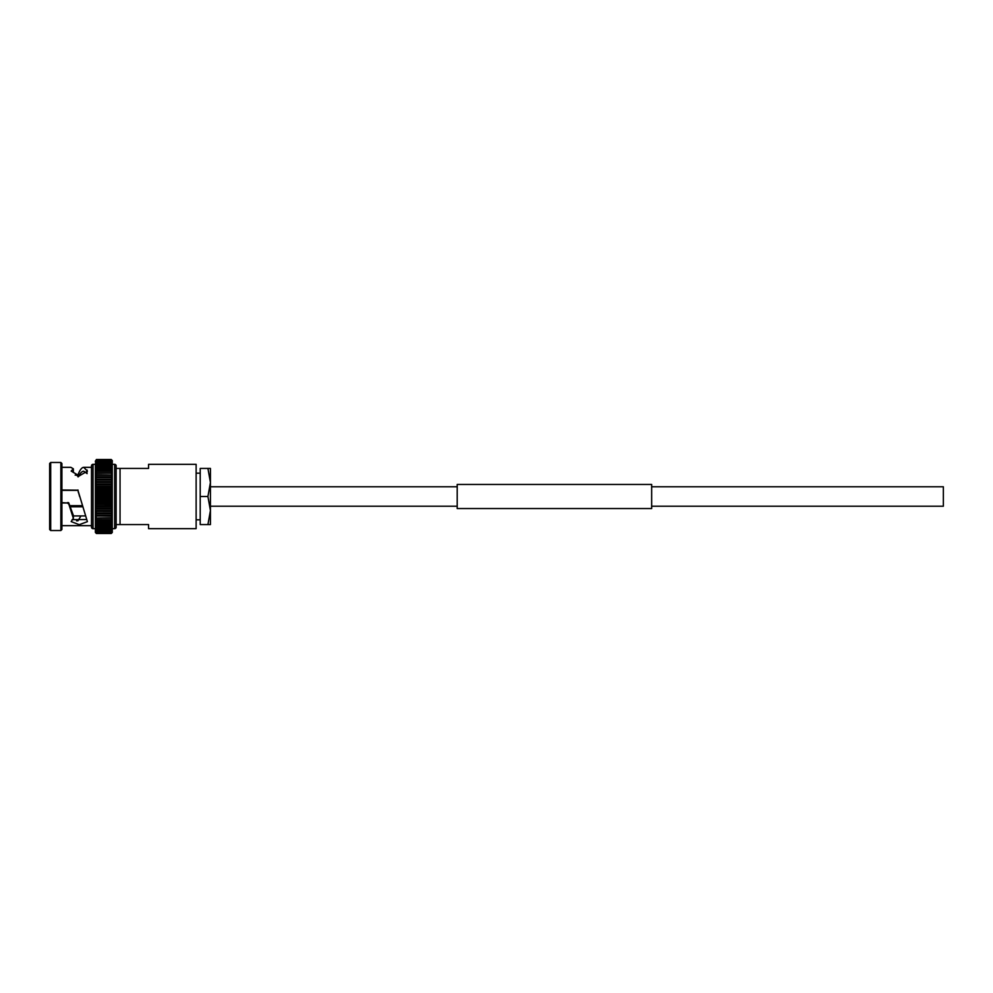 <?xml version="1.0" encoding="UTF-8"?>
<svg xmlns="http://www.w3.org/2000/svg" width="993" height="993" viewBox="0 0 993 993"><rect width="100%" height="100%" fill="white"/><g stroke="black" fill="none" stroke-linecap="round" stroke-linejoin="round"><path stroke-width="1.49" d="M651.656 486.781L943.35 486.781L943.35 506.219L651.656 506.219M95.39 499.094L95.39 501.602L96.433 500.484L95.39 499.094L95.39 493.955L95.39 499.045L96.433 497.841L95.39 496.525L96.433 495.209L111.228 495.209L112.271 496.475L112.271 493.943L111.228 495.159L96.433 495.159L95.39 493.955L112.271 493.906L112.271 501.602L111.228 500.484L112.271 499.094L112.271 528.661L114.629 528.661A1.527 1.527 0 0 0 116.156 527.122L116.156 465.878A1.527 1.527 0 0 0 114.629 464.339L114.629 528.661M93.032 464.339L93.032 528.661A1.527 1.527 0 0 1 91.505 527.122L91.505 465.878A1.527 1.527 0 0 1 93.032 464.339L95.39 464.339L95.39 493.906L96.433 492.565L95.39 491.398L112.271 491.398L112.271 493.906L111.228 492.565L112.271 491.398L112.271 464.339L114.629 464.339M95.514 488.519L96.433 487.377L95.39 486.384L95.39 491.361L96.433 489.959L95.39 488.879L112.271 488.879L112.271 491.361L111.228 489.959L112.271 488.879L111.228 487.327L112.259 486.384L112.271 488.829M95.427 481.543L95.39 483.914L96.433 482.362L95.427 481.543L112.221 481.543L111.228 482.362L112.271 483.951L111.228 484.832L112.271 486.347L112.246 483.939L95.415 483.939L96.433 484.795L95.39 483.951L95.39 486.384L112.259 486.384M95.452 479.222L95.39 481.543L96.433 479.954L95.452 479.222L112.197 479.222L111.228 479.917L112.271 479.284L112.271 481.543L111.228 479.954L96.433 479.954L95.39 481.655M95.489 476.988L112.172 476.988L111.228 477.633L112.271 479.247L111.228 477.633L95.489 476.988L95.39 479.247L96.433 477.633L95.39 479.371M112.271 479.284L112.172 476.988M95.39 477.186L96.433 475.411L95.527 474.84L95.39 477.037L96.433 475.411L95.527 474.84L112.271 475.088L111.228 473.301L112.085 472.792L95.576 472.792L95.39 474.927L96.433 473.301L95.576 472.792M112.271 474.927L112.085 472.792M95.626 470.868L112.035 470.868L95.626 470.868L95.39 472.929L96.433 471.303L95.39 473.102M95.676 469.068L95.39 471.054L96.433 469.428L95.676 469.068L111.986 469.068L111.228 469.428L112.035 470.868M95.738 467.393L95.39 469.304L96.433 467.703L95.738 467.393L111.924 467.393L111.228 467.678L112.271 469.304L112.271 472.929L111.228 471.303M95.8 465.866L95.39 467.691L96.433 466.114L95.8 465.866L111.861 465.866L111.228 466.089L111.986 469.068M111.861 465.866L111.924 467.393M95.862 464.488L95.39 466.226L95.862 464.488L111.799 464.488L112.271 466.226L111.799 464.488M95.924 463.272L95.39 464.923L95.924 463.272L111.725 463.272L112.271 464.923L111.725 463.272M95.998 462.204L95.39 463.768L95.998 462.204L111.65 462.204L112.271 463.768L111.65 462.204M95.39 464.339L96.433 461.397L95.39 461.993L96.433 459.523L95.39 461.137M96.073 461.323L111.576 461.323L112.271 464.339M96.147 460.603L111.501 460.603L112.271 461.981L111.576 461.323M96.234 460.057L111.427 460.057L112.271 461.348L111.501 460.603M111.266 459.523L112.271 460.628L111.266 459.523L96.395 459.523L111.266 459.523L112.271 460.864L111.427 460.057M112.271 460.901L112.271 462.788L112.271 460.628L111.228 459.709L112.271 460.529M96.309 459.697L111.353 459.697M76.523 520.816L77.938 520.816L80.942 515.938M87.123 473.599L83.71 471.216C81.96 471.265 80.197 473.115 78.435 476.752L78.298 474.033L77.975 475.113L75.183 475.113M61.901 502.992L67.338 502.992L68.815 504.096L73.345 518.296L71.173 521.586L79.241 524.676L87.396 521.66L77.938 490.343L61.901 490.343M72.092 519.674L86.689 519.538M68.579 502.657L67.338 502.657L68.815 503.079L73.345 515.379L73.345 518.296M50.693 462.465L49.65 463.508L49.65 529.492L50.693 530.535L60.858 530.535L60.858 462.465L50.693 462.465L50.693 530.535M60.858 462.465L61.901 463.508L61.901 529.492L60.858 530.535M61.901 525.669L91.505 525.669M61.901 467.331L70.851 467.331L73.345 468.808L71.173 471.067L79.241 475.895L87.396 471.141L83.71 467.331L91.505 467.331M61.901 490.182L77.975 490.182L61.901 490.008M77.975 490.008L78.435 492.714M79.614 496.5L78.298 491.622M93.032 528.661L95.39 528.661L95.39 509.049L96.433 508.205L111.228 508.205L112.271 509.049L112.271 506.653L111.228 508.205M95.39 501.602L112.271 501.602L95.402 501.589L95.39 504.121L96.433 503.091L95.39 501.639L95.39 508.987M148.565 524.577L148.565 528.661L196.13 528.661L196.13 464.339L148.565 464.339L148.565 468.423L120.041 468.423L120.041 524.577L148.565 524.577M95.514 485.999L96.433 484.832L111.228 484.832M112.271 481.543L112.271 483.914M111.228 475.411L112.271 477.037L111.228 475.411L96.433 475.411L111.228 475.374M112.271 474.964L112.271 477.186M96.433 467.678L111.228 467.703L96.433 467.703L95.39 469.503M111.228 469.428L96.433 469.428L95.39 471.241M96.433 473.264L111.228 473.264L96.433 473.301L95.39 475.088M112.135 504.481L112.271 506.616L111.228 505.673L112.271 504.171L111.228 503.041L112.271 501.639L112.271 504.121L95.39 504.096L95.39 506.616L96.433 505.673L111.228 505.673M95.39 511.457L95.39 513.716L96.433 513.083L95.39 513.716L96.433 513.083L95.39 509.086L95.427 511.457L112.221 511.457L112.271 509.086L111.228 510.638L112.271 511.42L111.228 513.046L112.271 511.457L112.271 513.716L111.228 513.083L112.271 513.716L112.271 515.926L111.228 515.404L112.271 515.926M96.433 515.367L111.228 515.367L112.271 513.753L111.228 515.404L95.39 515.926L96.433 515.404L95.39 515.926L95.39 513.753L96.433 515.404M112.271 515.814L111.228 517.589L112.271 515.963L112.271 518.036L111.228 517.626L112.271 518.036M95.39 515.814L96.433 517.589L95.39 515.963L95.39 518.036L111.228 517.626L95.39 518.036M112.271 517.912L111.228 519.699L112.271 518.073L112.271 520.034L111.228 519.736L112.271 520.034L112.271 526.749L111.228 526.911L112.271 526.749M95.39 519.898L96.433 521.697L111.228 521.697L112.271 520.071L111.228 523.572L112.271 521.759M95.39 529.207L96.433 529.604L95.39 528.077L95.39 532.372L96.433 533.291L95.39 532.099L96.433 532.918L95.39 531.652L96.433 532.36L95.39 529.232L112.271 529.207L112.271 528.077L111.228 529.579L112.271 529.207L111.228 530.672L112.271 529.232L112.271 532.471L111.266 533.477L96.395 533.477L95.39 532.471M95.39 529.977L96.433 530.696L112.271 530.188L111.228 531.603L112.271 531.007L111.228 533.477L112.271 532.471M111.228 533.291L96.433 533.291M95.39 531.863L96.433 532.918L111.228 532.918L112.271 532.136M95.39 531.416L96.433 532.36L111.228 532.36L112.271 531.416M95.39 531.007L111.228 531.615L112.271 530.783M95.39 528.077L96.433 528.338L95.39 526.774L95.39 528.053L96.433 528.338L111.228 528.338L112.271 528.053L111.228 528.338L112.271 526.774L112.271 528.053M95.39 520.071L96.433 523.572L112.271 523.671L111.228 526.911L96.433 526.911L95.39 525.309L95.39 526.749L111.228 526.886M95.39 526.749L96.433 526.911M95.39 525.098L96.433 525.322L95.39 523.696L95.39 525.285L112.271 525.098M95.39 521.759L95.39 523.671L112.271 523.497M95.39 523.497L96.433 523.572M96.433 521.697L112.271 521.921M95.39 518.073L95.39 520.034L96.433 519.736L95.39 517.912M95.39 520.034L111.228 519.736L96.433 519.699M96.433 508.205L95.39 506.653L95.39 509.086M96.433 505.673L95.39 504.171M111.228 497.841L112.271 499.057L112.271 496.525L111.228 497.841L96.433 497.841M85.311 515.938L73.345 515.938M82.431 506.778L70.031 506.778M82.109 505.66L69.659 505.66M116.156 524.577L120.041 524.577M120.041 468.423L116.156 468.423M112.271 499.094L95.39 499.045L112.271 499.057M112.271 506.653L95.39 506.653M83.71 467.331C81.91 467.405 80.11 469.639 78.298 474.033M67.338 502.992L61.901 502.657M73.345 472.507L73.345 468.808M87.123 472.147L87.123 470.074M77.106 475.684L77.975 475.113M77.975 475.684L77.975 476.851M95.39 496.5L112.271 496.5M95.427 504.096L112.221 504.096M95.489 506.567L112.172 506.567M95.576 508.987L112.085 508.987M196.13 473.164L200.214 473.164M196.13 519.836L200.214 519.836M207.922 524.577L210.429 524.577L210.429 510.539L207.922 524.577L200.214 524.577L200.214 496.5L207.922 496.5L210.429 510.539L210.429 482.461L207.922 496.5M207.922 468.423L210.429 482.461L210.429 468.423L200.214 468.423L200.214 496.5M457.202 496.5L457.202 484.447L651.656 484.447L651.656 508.553L457.202 508.553L457.202 496.5M96.433 492.565L111.228 492.565M96.433 492.516L111.228 492.516M96.433 489.959L111.228 489.959M96.433 489.909L111.228 489.909M96.433 487.377L111.228 487.377M96.433 487.327L111.228 487.327M111.228 484.795L96.433 484.832M96.433 482.362L111.228 482.362M96.433 482.313L111.228 482.313M96.433 479.917L111.228 479.917M96.433 477.596L111.228 477.596M96.433 471.265L111.228 471.265M96.433 469.404L111.228 469.404M111.228 466.089L96.433 466.114L111.228 466.089M111.228 464.662L96.433 464.687L111.228 464.662M111.228 463.396L96.433 463.421L111.228 463.396M111.228 462.304L96.433 462.328L111.228 462.304M111.228 461.385L96.433 461.397L111.228 461.385M111.228 460.64L96.433 460.653L111.228 460.64M111.228 460.082L96.433 460.094L111.228 460.082M111.228 459.709L96.433 459.709L111.228 459.709M111.228 459.523L96.433 459.523L111.228 459.523M111.228 533.477L96.433 533.477L111.228 533.477M96.433 532.906L111.228 532.906M96.433 532.347L111.228 532.347M96.433 531.603L111.228 531.603M96.433 530.672L111.228 530.672M96.433 529.579L111.228 529.579M96.433 528.313L111.228 528.313M96.433 525.297L111.228 525.297M111.228 513.046L96.433 513.083L111.228 513.046M96.433 510.687L111.228 510.687M96.433 510.638L111.228 510.638M96.433 508.168L111.228 508.168M96.433 505.623L111.228 505.623M96.433 503.091L111.228 503.091M96.433 503.041L111.228 503.041M96.433 500.484L111.228 500.484M96.433 500.435L111.228 500.435M96.433 497.791L111.228 497.791M68.815 503.079L68.815 504.096M457.202 486.781L210.429 486.781M457.202 506.219L210.429 506.219M95.415 509.061L112.246 509.061M95.452 513.778L112.197 513.778M95.489 516.012L112.172 516.012M95.527 518.16L112.135 518.16M95.576 520.208L112.085 520.208M95.626 522.132L112.035 522.132M95.676 523.932L111.986 523.932M95.738 525.607L111.924 525.607M95.8 527.134L111.861 527.134M95.862 528.512L111.799 528.512M95.924 529.728L111.725 529.728M95.998 530.796L111.65 530.796M96.073 531.677L111.576 531.677M96.147 532.397L111.501 532.397M96.234 532.943L111.427 532.943M96.395 533.477L111.266 533.477"/></g></svg>
